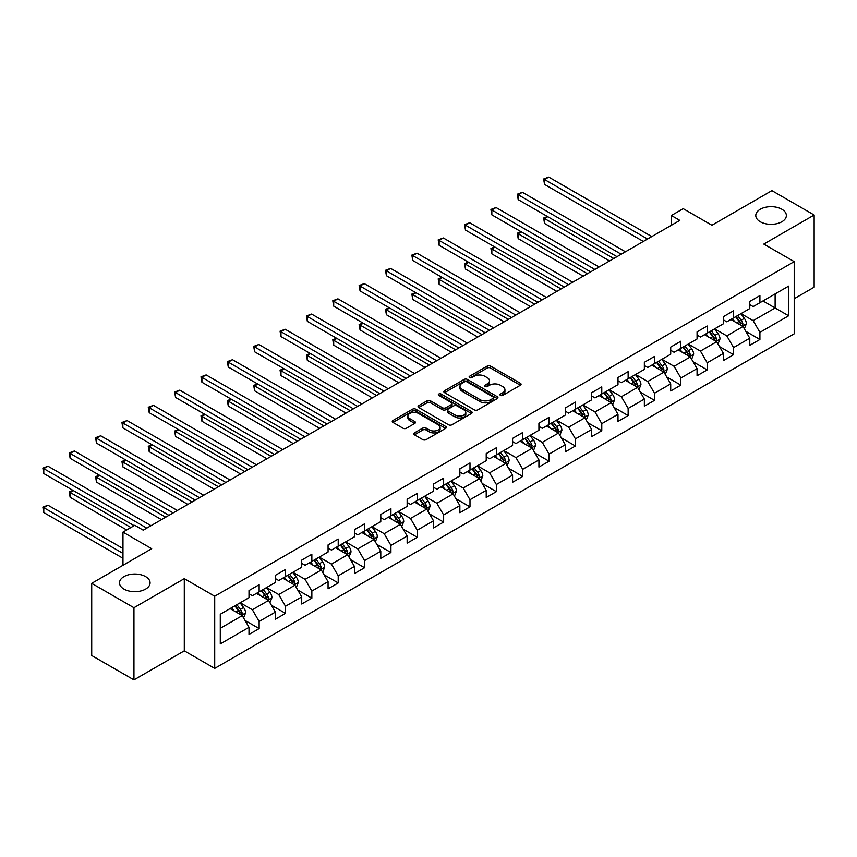 <?xml version="1.0" encoding="UTF-8"?>
<svg xmlns="http://www.w3.org/2000/svg" width="857" height="857" viewBox="0 0 857 857"><rect width="100%" height="100%" fill="white"/><g stroke="black" fill="none" stroke-linecap="round" stroke-linejoin="round"><path stroke-width="1.29" d="M500.456 395.398A1.639 0.943 0 0 0 502.78 395.398L520.392 385.222A2.346 1.35 0 0 0 521.077 384.268A2.346 1.35 0 0 0 520.392 383.304L490.547 366.078A2.346 1.35 0 0 0 487.226 366.078L469.604 376.244A1.639 0.943 0 0 0 469.122 376.919A1.639 0.943 0 0 0 469.604 377.583A1.639 0.943 0 0 0 471.928 377.583L474.21 376.277A7.509 4.328 0 0 1 484.826 376.277L487.312 377.712A7.509 4.328 0 0 1 489.508 380.776A7.509 4.328 0 0 1 487.312 383.84L485.03 385.157A1.639 0.943 0 0 0 484.548 385.821A1.639 0.943 0 0 0 485.03 386.496A1.639 0.943 0 0 0 487.354 386.496L489.636 385.179A7.509 4.328 0 0 1 500.242 385.179L502.738 386.614A7.509 4.328 0 0 1 504.934 389.678A7.509 4.328 0 0 1 502.738 392.742L500.456 394.059A1.639 0.943 0 0 0 499.974 394.723A1.639 0.943 0 0 0 500.456 395.398L500.456 394.059M145.604 576.6A15.287 8.827 0 0 0 128.946 574.693A15.287 8.827 0 0 0 119.498 582.846A15.287 8.827 0 0 0 123.976 589.091A15.287 8.827 0 0 0 140.644 591.009A15.287 8.827 0 0 0 150.082 582.846A15.287 8.827 0 0 0 145.604 576.6M781.884 209.258A15.287 8.827 0 0 0 765.215 207.34A15.287 8.827 0 0 0 755.778 215.503A15.287 8.827 0 0 0 760.255 221.738A15.287 8.827 0 0 0 776.924 223.656A15.287 8.827 0 0 0 786.362 215.503A15.287 8.827 0 0 0 781.884 209.258M414.424 432.903A2.346 1.35 0 0 0 413.738 433.867A2.346 1.35 0 0 0 414.424 434.82L422.801 439.652A2.346 1.35 0 0 0 426.122 439.652L445.683 428.361A2.346 1.35 0 0 0 446.368 427.397A2.346 1.35 0 0 0 445.683 426.443L415.838 409.207A2.346 1.35 0 0 0 412.517 409.207L392.945 420.508A2.346 1.35 0 0 0 392.26 421.462A2.346 1.35 0 0 0 392.945 422.426L403.069 428.264A2.346 1.35 0 0 0 406.379 428.264L414.756 423.422A2.346 1.35 0 0 0 415.441 422.469A2.346 1.35 0 0 0 414.756 421.515L409.742 418.612A6.278 3.621 0 0 1 407.9 416.052A6.278 3.621 0 0 1 411.778 412.71A6.278 3.621 0 0 1 418.612 413.492L438.259 424.836A6.278 3.621 0 0 1 440.102 427.397A6.278 3.621 0 0 1 436.224 430.75A6.278 3.621 0 0 1 429.389 429.957L426.122 428.072A2.346 1.35 0 0 0 422.801 428.072L414.424 432.903L414.424 434.82M794.214 298.707L814.15 287.191L814.15 215.011L771.911 190.629L711.931 225.252L683.211 208.669L671.385 215.503L679.837 220.378L143.237 530.172L134.795 525.298L122.969 532.122L122.969 565.288M133.949 607.72L133.949 679.901L184.298 650.838L184.298 578.657L133.949 607.72L91.71 583.338L151.689 548.705L122.969 532.122M184.298 578.657L214.711 596.215L794.214 261.631L794.214 333.823L214.711 668.396L214.711 596.215M814.15 215.011L763.801 244.074L794.214 261.631M474.371 409.882A2.346 1.35 0 0 0 477.692 409.882L497.264 398.58A2.346 1.35 0 0 0 497.949 397.627A2.346 1.35 0 0 0 497.264 396.662L467.408 379.437A2.346 1.35 0 0 0 464.098 379.437L444.526 390.728A2.346 1.35 0 0 0 443.84 391.692A2.346 1.35 0 0 0 444.526 392.645L474.371 409.882M439.459 395.752A1.639 0.943 0 0 1 441.13 395.988L441.13 394.038L471.479 411.553A2.346 1.35 0 0 1 472.164 412.506A2.346 1.35 0 0 1 471.479 413.47L451.907 424.772A2.346 1.35 0 0 1 448.586 424.772L418.741 407.536L427.107 402.736L427.107 400.787L418.741 405.618A2.346 1.35 0 0 0 418.055 406.572A2.346 1.35 0 0 0 418.741 407.536L418.741 405.618M427.107 402.736A2.346 1.35 0 0 1 430.428 402.736L430.428 400.787A2.346 1.35 0 0 0 427.107 400.787M430.428 400.787L442.533 407.771A2.346 1.35 0 0 0 445.854 407.771L451.403 404.568A2.346 1.35 0 0 0 452.089 403.604A2.346 1.35 0 0 0 451.403 402.651L438.805 395.377A1.639 0.943 0 0 1 438.323 394.702A1.639 0.943 0 0 1 439.341 393.824A1.639 0.943 0 0 1 441.13 394.038M133.949 679.901L91.71 655.519L91.71 583.338M245.038 620.447L259.146 628.599L259.146 621.475L275.365 612.112L275.365 619.236L285.499 613.376L285.499 606.263L301.718 596.89L301.718 604.014L311.852 598.165L311.852 591.041L328.07 581.678L328.07 588.802L338.215 582.942L338.215 575.829L354.434 566.456L354.434 573.579L364.568 567.73L364.568 560.607L380.787 551.244L380.787 558.368L390.921 552.508L390.921 545.395L407.139 536.032L407.139 543.145L417.284 537.296L417.284 530.172L433.503 520.81L433.503 527.933L443.637 522.074L443.637 514.961L459.855 505.598L459.855 512.711L469.99 506.862L469.99 499.738L486.219 490.375L486.219 497.499L496.353 491.65L496.353 484.526L512.572 475.164L512.572 482.277L522.706 476.428L522.706 469.304L538.924 459.941L538.924 467.065L549.069 461.216L549.069 454.092L565.288 444.729L565.288 451.843L575.422 445.994L575.422 438.87L591.641 429.507L591.641 436.631L601.775 430.782L601.775 423.658L617.993 414.295L617.993 421.408L628.138 415.559L628.138 408.435L644.357 399.073L644.357 406.197L654.491 400.348L654.491 393.224L670.71 383.861L670.71 390.985L680.844 385.125L680.844 378.012L697.062 368.639L697.062 375.762L707.207 369.913L707.207 362.79L723.426 353.427L723.426 360.551L733.56 354.691L733.56 347.578L749.779 338.204L749.779 345.328L759.913 339.479L759.913 332.355L788.644 315.772L788.644 286.12L775.124 293.919L775.124 307.974L788.644 315.772M259.146 628.599L249.001 634.448L249.001 627.324L220.281 643.907L220.281 614.255L249.001 597.672L249.001 590.559L259.146 584.699L259.146 591.823L275.365 582.46L275.365 575.336L285.499 569.487L285.499 576.6L301.718 567.238L301.718 560.124L311.852 554.265L311.852 561.389L328.07 552.026L328.07 544.902L338.215 539.053L338.215 546.166L354.434 536.803L354.434 529.69L364.568 523.831L364.568 530.954L380.787 521.592L380.787 514.468L390.921 508.619L390.921 515.743L407.139 506.369L407.139 499.256L417.284 493.396L417.284 500.52L433.503 491.157L433.503 484.034L443.637 478.185L443.637 485.308L459.855 475.935L459.855 468.822L469.99 462.962L469.99 470.086L486.219 460.723L486.219 453.599L496.353 447.75L496.353 454.874L512.572 445.511L512.572 438.388L522.706 432.528L522.706 439.652L538.924 430.289L538.924 423.165L549.069 417.316L549.069 424.44L565.288 415.077L565.288 407.953L575.422 402.104L575.422 409.218L591.641 399.855L591.641 392.731L601.775 386.882L601.775 394.006L617.993 384.643L617.993 377.519L628.138 371.67L628.138 378.783L644.357 369.421L644.357 362.297L654.491 356.448L654.491 363.572L670.71 354.209L670.71 347.085L680.844 341.236L680.844 348.349L697.062 338.986L697.062 331.873L707.207 326.014L707.207 333.137L723.426 323.775L723.426 316.651L733.56 310.802L733.56 317.915L749.779 308.552L749.779 301.439L759.913 295.579L759.913 302.703L788.644 286.12M256.436 593.387L268.605 600.403L252.387 609.766L240.217 602.75M249.001 593.772L252.387 595.722L259.146 591.823M252.387 609.766L259.146 621.475M268.605 600.403L275.365 612.112M282.799 578.164L294.958 585.192L278.739 594.554L266.581 587.527M275.365 578.561L278.739 580.51L285.499 576.6M278.739 594.554L285.499 606.263M294.958 585.192L301.718 596.89M309.152 562.953L321.321 569.969L305.103 579.332L292.933 572.315M301.718 563.338L305.103 565.288L311.852 561.389M305.103 579.332L311.852 591.041M321.321 569.969L328.07 581.678M335.505 547.73L347.674 554.758L331.455 564.12L319.286 557.093M328.07 548.126L331.455 550.076L338.215 546.166M331.455 564.12L338.215 575.829M347.674 554.758L354.434 566.456M361.868 532.518L374.027 539.535L357.808 548.898L345.65 541.881M354.434 532.904L357.808 534.854L364.568 530.954M357.808 548.898L364.568 560.607M374.027 539.535L380.787 551.244M388.221 517.296L400.39 524.323L384.172 533.686L372.002 526.659M380.787 517.692L384.172 519.642L390.921 515.743M384.172 533.686L390.921 545.395M400.39 524.323L407.139 536.032M414.574 502.084L426.743 509.101L410.524 518.474L398.355 511.447M407.139 502.47L410.524 504.419L417.284 500.52M410.524 518.474L417.284 530.172M426.743 509.101L433.503 520.81M440.937 486.862L453.096 493.889L436.877 503.252L424.718 496.224M433.503 487.258L436.877 489.208L443.637 485.308M436.877 503.252L443.637 514.961M453.096 493.889L459.855 505.598M467.29 471.65L479.459 478.667L463.241 488.04L451.071 481.013M459.855 472.036L463.241 473.985L469.99 470.086M463.241 488.04L469.99 499.738M479.459 478.667L486.219 490.375M493.643 456.427L505.812 463.455L489.593 472.818L477.424 465.801M486.219 456.824L489.593 458.774L496.353 454.874M489.593 472.818L496.353 484.526M505.812 463.455L512.572 475.164M520.006 441.216L532.165 448.243L515.946 457.606L503.787 450.578M512.572 441.601L515.946 443.551L522.706 439.652M515.946 457.606L522.706 469.304M532.165 448.243L538.924 459.941M546.359 425.993L558.528 433.021L542.31 442.383L530.14 435.367M538.924 426.39L542.31 428.339L549.069 424.44M542.31 442.383L549.069 454.092M558.528 433.021L565.288 444.729M572.722 410.782L584.881 417.809L568.662 427.172L556.493 420.144M565.288 411.167L568.662 413.117L575.422 409.218M568.662 427.172L575.422 438.87M584.881 417.809L591.641 429.507M599.075 395.559L611.234 402.586L595.015 411.949L582.856 404.933M591.641 395.955L595.015 397.905L601.775 394.006M595.015 411.949L601.775 423.658M611.234 402.586L617.993 414.295M625.428 380.347L637.597 387.375L621.379 396.737L609.209 389.71M617.993 380.733L621.379 382.693L628.138 378.783M621.379 396.737L628.138 408.435M637.597 387.375L644.357 399.073M651.791 365.136L663.95 372.152L647.731 381.515L635.573 374.498M644.357 365.521L647.731 367.471L654.491 363.572M647.731 381.515L654.491 393.224M663.95 372.152L670.71 383.861M678.144 349.913L690.303 356.94L674.084 366.303L661.925 359.276M670.71 350.299L674.084 352.259L680.844 348.349M674.084 366.303L680.844 378.012M690.303 356.94L697.062 368.639M704.497 334.701L716.666 341.718L700.448 351.081L688.278 344.064M697.062 335.087L700.448 337.037L707.207 333.137M700.448 351.081L707.207 362.79M716.666 341.718L723.426 353.427M730.86 319.479L743.019 326.506L726.8 335.869L714.642 328.842M723.426 319.875L726.8 321.825L733.56 317.915M726.8 335.869L733.56 347.578M743.019 326.506L749.779 338.204M762.955 300.946L775.124 307.974L753.153 320.647L740.994 313.63M749.779 304.653L753.153 306.602L759.913 302.703M753.153 320.647L759.913 332.355M184.298 650.838L214.711 668.396M671.385 215.503L671.385 225.252M220.281 628.299L242.252 615.626L230.083 608.599M242.252 615.626L249.001 627.324M745.804 331.327L759.913 339.479M719.452 346.549L733.56 354.691M693.099 361.761L707.207 369.913M666.735 376.984L680.844 385.125M640.383 392.195L654.491 400.348M614.03 407.418L628.138 415.559M587.666 422.63L601.775 430.782M561.314 437.852L575.422 445.994M534.961 453.064L549.069 461.216M508.597 468.286L522.706 476.428M482.245 483.498L496.353 491.65M455.892 498.72L469.99 506.862M429.528 513.932L443.637 522.074M403.176 529.155L417.284 537.296M376.823 544.366L390.921 552.508M350.459 559.589L364.568 567.73M324.107 574.801L338.215 582.942M297.743 590.023L311.852 598.165M271.39 605.235L285.499 613.376M501.109 395.634L502.738 394.691A7.509 4.328 0 0 0 504.934 391.628L504.934 389.678M489.508 380.776L489.508 382.725A7.509 4.328 0 0 1 487.312 385.789L485.683 386.721M520.36 385.243L490.547 368.028A2.346 1.35 0 0 0 487.226 368.028L470.268 377.819M497.231 398.601L467.408 381.386A2.346 1.35 0 0 0 464.098 381.386L444.558 392.667M493.118 398.291A1.639 0.943 0 0 0 493.6 397.627A1.639 0.943 0 0 0 493.118 396.952L466.915 381.826A1.639 0.943 0 0 0 464.59 381.826L462.191 383.218A7.509 4.328 0 0 0 459.984 386.282A7.509 4.328 0 0 0 462.191 389.346L480.102 399.683A7.509 4.328 0 0 0 490.707 399.683L493.118 398.291L493.118 400.24A1.639 0.943 0 0 0 493.6 399.576L493.6 397.627M459.984 386.282L459.984 388.232A7.509 4.328 0 0 0 462.191 391.295L462.191 389.346M493.118 400.24L490.707 401.633A7.509 4.328 0 0 1 480.102 401.633L462.191 391.295M430.428 402.736L442.533 409.721A2.346 1.35 0 0 0 445.854 409.721L451.403 406.518A2.346 1.35 0 0 0 452.089 405.554L452.089 403.604M441.13 395.988L471.446 413.492M455.099 415.024A6.278 3.621 0 0 0 461.934 415.806A6.278 3.621 0 0 0 465.812 412.463A6.278 3.621 0 0 0 463.969 409.903L457.049 405.907A2.346 1.35 0 0 0 453.728 405.907L448.168 409.11A2.346 1.35 0 0 0 447.483 410.075A2.346 1.35 0 0 0 448.168 411.028L455.099 415.024L455.099 416.973A6.278 3.621 0 0 0 461.934 417.766A6.278 3.621 0 0 0 465.812 414.413L465.812 412.463M447.483 410.075L447.483 412.024A2.346 1.35 0 0 0 448.168 412.978L448.168 411.028M455.099 416.973L448.168 412.978M440.102 427.397L440.102 429.346A6.278 3.621 0 0 1 436.224 432.699A6.278 3.621 0 0 1 429.389 431.917L426.122 430.021A2.346 1.35 0 0 0 422.801 430.021L414.456 434.842M407.9 416.052L407.9 418.002A6.278 3.621 0 0 0 409.742 420.562L409.742 418.612M414.724 423.444L409.742 420.562M445.651 428.371L415.838 411.156A2.346 1.35 0 0 0 412.517 411.156L392.977 422.437M744.358 328.82L746.361 323.753A6.331 3.653 -120 0 0 744.347 318.365L740.855 313.705M734.781 321.75L732.414 318.579M547.762 216.703L544.549 218.556L544.549 223.431L609.552 260.957M742.044 325.939L742.944 324.021A6.331 3.653 -120 0 0 741.134 320.218L737.652 315.558M736.067 316.479L739.934 321.643A3.224 1.864 60 0 1 740.512 322.618L742.944 324.021M735.617 316.726L739.109 321.386A6.331 3.653 60 0 1 740.919 325.189M544.549 223.431L543.627 218.021L613.773 258.514M543.627 218.021L547.387 216.489M647.56 239.007L544.549 179.531L548.78 177.099L651.791 236.564M643.339 241.449L544.549 184.416L544.549 179.531L543.627 178.995L548.78 177.099M544.549 184.416L543.627 178.995M717.995 344.032L720.009 338.965A6.331 3.653 -120 0 0 717.984 333.577L714.502 328.927M708.418 336.962L706.05 333.802M521.41 231.915L518.196 233.768L518.196 238.642L583.188 276.168M715.681 341.15L716.591 339.243A6.331 3.653 -120 0 0 714.781 335.43L711.289 330.781M709.703 331.691L713.57 336.855A3.224 1.864 60 0 1 714.16 337.84L716.591 339.243M709.264 331.948L712.756 336.597A6.331 3.653 60 0 1 714.567 340.411M518.196 238.642L517.264 233.233L587.42 273.737M517.264 233.233L521.035 231.701M691.642 359.244L693.656 354.187A6.331 3.653 -120 0 0 691.631 348.799L688.15 344.139M682.065 352.173L679.697 349.013M495.046 247.137L491.843 248.991L491.843 253.865L556.836 291.391M689.328 356.373L690.239 354.455A6.331 3.653 -120 0 0 688.417 350.652L684.936 345.992M683.35 346.914L687.218 352.077A3.224 1.864 60 0 1 687.807 353.052L690.239 354.455M682.911 347.16L686.393 351.82A6.331 3.653 60 0 1 688.203 355.623M491.843 253.865L490.911 248.444L561.056 288.948M490.911 248.444L494.682 246.912M621.207 254.218L518.196 194.753L522.416 192.311L625.428 251.787M616.986 256.661L518.196 199.627L518.196 194.753L517.264 194.218L522.416 192.311M518.196 199.627L517.264 194.218M594.854 269.441L491.843 209.965L496.064 207.533L599.075 266.998M590.623 271.883L491.843 214.85L491.843 209.965L490.911 209.429L496.064 207.533M491.843 214.85L490.911 209.429M665.289 374.466L667.292 369.399A6.331 3.653 -120 0 0 665.278 364.011L661.786 359.362M655.712 367.396L653.345 364.236M468.693 262.349L465.48 264.202L465.48 269.077L530.483 306.602M662.975 371.584L663.875 369.678A6.331 3.653 -120 0 0 662.065 365.864L658.583 361.215M656.987 362.125L660.865 367.289A3.224 1.864 60 0 1 661.443 368.274L663.875 369.678M656.548 362.382L660.04 367.032A6.331 3.653 60 0 1 661.85 370.845M465.48 269.077L464.558 263.667L534.704 304.171M464.558 263.667L468.318 262.135M638.926 389.678L640.94 384.622A6.331 3.653 -120 0 0 638.915 379.233L635.433 374.573M629.349 382.608L626.981 379.447M442.341 277.561L439.127 279.414L439.127 284.299L504.12 321.825M636.612 386.807L637.522 384.889A6.331 3.653 -120 0 0 635.712 381.086L632.22 376.427M630.634 377.337L634.501 382.511A3.224 1.864 60 0 1 635.091 383.486L637.522 384.889M630.195 377.594L633.677 382.254A6.331 3.653 60 0 1 635.498 386.057M439.127 284.299L438.195 278.879L508.351 319.382M438.195 278.879L441.966 277.347M612.573 404.9L614.587 399.833A6.331 3.653 -120 0 0 612.562 394.445L609.081 389.785M602.996 397.83L600.628 394.67M415.977 292.783L412.774 294.637L412.774 299.511L477.767 337.037M610.259 402.019L611.17 400.101A6.331 3.653 -120 0 0 609.348 396.298L605.867 391.638M604.281 392.56L608.149 397.723A3.224 1.864 60 0 1 608.738 398.698L611.17 400.101M603.842 392.817L607.324 397.466A6.331 3.653 60 0 1 609.134 401.28M412.774 299.511L411.842 294.101L481.988 334.594M411.842 294.101L415.613 292.569M568.491 284.653L465.48 225.187L469.711 222.745L572.722 282.221M564.27 287.095L465.48 230.062L465.48 225.187L464.558 224.652L469.711 222.745M465.48 230.062L464.558 224.652M542.138 299.875L439.127 240.399L443.348 237.967L546.359 297.433M537.917 302.317L439.127 245.273L439.127 240.399L438.195 239.864L443.348 237.967M439.127 245.273L438.195 239.864M515.785 315.087L412.774 255.622L416.995 253.179L520.006 312.655M511.554 317.529L412.774 260.496L412.774 255.622L411.842 255.086L416.995 253.179M412.774 260.496L411.842 255.086M586.22 420.112L588.223 415.056A6.331 3.653 -120 0 0 586.209 409.657L582.717 405.007M576.643 413.042L574.276 409.882M389.624 307.995L386.411 309.848L386.411 314.733L451.414 352.259M583.906 417.241L584.806 415.324A6.331 3.653 -120 0 0 582.996 411.51L579.514 406.861M577.918 407.771L581.796 412.935A3.224 1.864 60 0 1 582.374 413.92L584.806 415.324M577.479 408.028L580.971 412.688A6.331 3.653 60 0 1 582.781 416.491M386.411 314.733L385.489 309.313L455.635 349.817M385.489 309.313L389.249 307.781M489.422 330.309L386.411 270.833L390.642 268.402L493.643 327.867M485.201 332.741L386.411 275.708L386.411 270.833L385.489 270.298L390.642 268.402M386.411 275.708L385.489 270.298M559.857 435.335L561.871 430.268A6.331 3.653 -120 0 0 559.846 424.879L556.364 420.219M550.28 428.264L547.912 425.104M363.272 323.218L360.058 325.071L360.058 329.945L425.051 367.471M557.543 432.453L558.453 430.535A6.331 3.653 -120 0 0 556.643 426.732L553.151 422.072M551.565 422.994L555.432 428.157A3.224 1.864 60 0 1 556.022 429.132L558.453 430.535M551.126 423.251L554.608 427.9A6.331 3.653 60 0 1 556.429 431.714M360.058 329.945L359.126 324.535L429.271 365.028M359.126 324.535L362.897 323.003M463.069 345.521L360.058 286.056L364.279 283.613L467.29 343.089M458.849 347.963L360.058 290.93L360.058 286.056L359.126 285.52L364.279 283.613M360.058 290.93L359.126 285.52M533.504 450.546L535.518 445.49A6.331 3.653 -120 0 0 533.493 440.091L530.001 435.442M523.927 443.476L521.559 440.316M336.908 338.429L333.705 340.283L333.705 345.167L398.698 382.693M531.19 447.675L532.101 445.758A6.331 3.653 -120 0 0 530.279 441.944L526.798 437.295M525.212 438.206L529.08 443.369A3.224 1.864 60 0 1 529.669 444.355L532.101 445.758M524.773 438.463L528.255 443.123A6.331 3.653 60 0 1 530.065 446.925M333.705 345.167L332.773 339.747L402.919 380.251M332.773 339.747L336.544 338.215M436.706 360.743L333.705 301.268L337.926 298.825L440.937 358.301M432.485 363.175L333.705 306.142L333.705 301.268L332.773 300.732L337.926 298.825M333.705 306.142L332.773 300.732M507.151 465.769L509.154 460.702A6.331 3.653 -120 0 0 507.14 455.313L503.648 450.653M497.574 458.699L495.207 455.538M310.555 353.652L307.342 355.505L307.342 360.379L372.334 397.905M504.837 462.887L505.737 460.97A6.331 3.653 -120 0 0 503.927 457.167L500.434 452.507M498.849 453.428L502.716 458.591A3.224 1.864 60 0 1 503.305 459.566L505.737 460.97M498.41 453.685L501.902 458.334A6.331 3.653 60 0 1 503.712 462.148M307.342 360.379L306.42 354.969L376.566 395.463M306.42 354.969L310.18 353.438M410.353 375.955L307.342 316.49L311.573 314.048L414.574 373.523M406.132 378.398L307.342 321.364L307.342 316.49L306.42 315.944L311.573 314.048M307.342 321.364L306.42 315.944M480.788 480.981L482.802 475.924A6.331 3.653 -120 0 0 480.777 470.525L477.295 465.876M471.211 473.91L468.843 470.75M284.203 368.864L280.989 370.717L280.989 375.602L345.982 413.117M478.474 478.11L479.384 476.192A6.331 3.653 -120 0 0 477.574 472.378L474.082 467.729M472.496 468.64L476.363 473.803A3.224 1.864 60 0 1 476.953 474.789L479.384 476.192M472.057 468.897L475.539 473.557A6.331 3.653 60 0 1 477.36 477.36M280.989 375.602L280.057 370.181L350.202 410.685M280.057 370.181L283.828 368.649M384 391.178L280.989 331.702L285.21 329.259L388.221 388.735M379.769 393.609L280.989 336.576L280.989 331.702L280.057 331.166L285.21 329.259M280.989 336.576L280.057 331.166M454.435 496.203L456.449 491.136A6.331 3.653 -120 0 0 454.424 485.748L450.932 481.088M444.858 489.133L442.491 485.973M257.839 384.086L254.636 385.939L254.636 390.813L319.629 428.339M452.121 493.321L453.021 491.404A6.331 3.653 -120 0 0 451.211 487.601L447.729 482.941M446.143 483.862L450.011 489.026A3.224 1.864 60 0 1 450.6 490L453.021 491.404M445.694 484.119L449.186 488.769A6.331 3.653 60 0 1 450.996 492.582M254.636 390.813L253.704 385.404L323.85 425.897M253.704 385.404L257.475 383.872M357.637 406.389L254.636 346.924L258.857 344.482L361.868 403.958M353.416 408.832L254.636 351.798L254.636 346.924L253.704 346.378L258.857 344.482M254.636 351.798L253.704 346.378M428.082 511.415L430.085 506.358A6.331 3.653 -120 0 0 428.072 500.959L424.579 496.31M418.505 504.345L416.127 501.184M231.486 399.298L228.273 401.151L228.273 406.036L293.265 443.551M425.758 508.544L426.668 506.626A6.331 3.653 -120 0 0 424.858 502.813L421.365 498.163M419.78 499.074L423.647 504.237A3.224 1.864 60 0 1 424.236 505.223L426.668 506.626M419.341 499.331L422.833 503.991A6.331 3.653 60 0 1 424.644 507.794M228.273 406.036L227.341 400.615L297.497 441.119M227.341 400.615L231.111 399.083M331.284 421.612L228.273 362.136L232.493 359.694L335.505 419.169M327.063 424.044L228.273 367.01L228.273 362.136L227.341 361.6L232.493 359.694M228.273 367.01L227.341 361.6M401.719 526.637L403.733 521.57A6.331 3.653 -120 0 0 401.708 516.182L398.226 511.522M392.142 519.567L389.774 516.407M205.134 414.52L201.92 416.373L201.92 421.248L266.913 458.774M399.405 523.756L400.315 521.838A6.331 3.653 -120 0 0 398.505 518.035L395.013 513.375M393.427 514.296L397.294 519.46A3.224 1.864 60 0 1 397.884 520.435L400.315 521.838M392.988 514.543L396.47 519.203A6.331 3.653 60 0 1 398.28 523.016M201.92 421.248L200.988 415.838L271.133 456.331M200.988 415.838L204.759 414.306M304.931 436.824L201.92 377.348L206.141 374.916L309.152 434.381M300.7 439.266L201.92 382.233L201.92 377.348L200.988 376.812L206.141 374.916M201.92 382.233L200.988 376.812M375.366 541.849L377.369 536.793A6.331 3.653 -120 0 0 375.355 531.394L371.863 526.744M365.789 534.779L363.422 531.619M178.77 429.732L175.567 431.585L175.567 436.459L240.56 473.985M373.052 538.978L373.952 537.06A6.331 3.653 -120 0 0 372.142 533.247L368.66 528.598M367.075 529.508L370.942 534.672A3.224 1.864 60 0 1 371.52 535.657L373.952 537.06M366.625 529.765L370.117 534.425A6.331 3.653 60 0 1 371.927 538.228M175.567 436.459L174.635 431.05L244.781 471.554M174.635 431.05L178.406 429.518M278.568 452.046L175.567 392.57L179.788 390.128L282.799 449.604M274.347 454.478L175.567 397.444L175.567 392.57L174.635 392.035L179.788 390.128M175.567 397.444L174.635 392.035M349.013 557.071L351.016 552.004A6.331 3.653 -120 0 0 349.003 546.616L345.51 541.956M339.436 550.001L337.058 546.83M152.417 444.954L149.204 446.808L149.204 451.682L214.196 489.208M346.689 554.19L347.599 552.272A6.331 3.653 -120 0 0 345.789 548.469L342.297 543.809M340.711 544.731L344.578 549.894A3.224 1.864 60 0 1 345.167 550.869L347.599 552.272M340.272 544.977L343.764 549.637A6.331 3.653 60 0 1 345.575 553.44M149.204 451.682L148.272 446.272L218.428 486.765M148.272 446.272L152.043 444.74M252.215 467.258L149.204 407.782L153.424 405.35L256.436 464.815M247.994 469.7L149.204 412.667L149.204 407.782L148.272 407.246L153.424 405.35M149.204 412.667L148.272 407.246M322.65 572.283L324.664 567.216A6.331 3.653 -120 0 0 322.639 561.828L319.158 557.179M313.073 565.213L310.705 562.053M126.054 460.166L122.851 462.019L122.851 466.894L187.844 504.419M320.336 569.402L321.246 567.495A6.331 3.653 -120 0 0 319.436 563.681L315.944 559.032M314.358 559.942L318.226 565.106A3.224 1.864 60 0 1 318.815 566.091L321.246 567.495M313.919 560.199L317.401 564.849A6.331 3.653 60 0 1 319.211 568.662M122.851 466.894L121.919 461.484L192.064 501.988M121.919 461.484L125.69 459.952M225.862 482.48L122.851 423.004L127.072 420.562L230.083 480.038M221.631 484.912L122.851 427.879L122.851 423.004L121.919 422.469L127.072 420.562M122.851 427.879L121.919 422.469M296.297 587.506L298.3 582.439A6.331 3.653 -120 0 0 296.286 577.05L292.794 572.39M286.72 580.435L284.353 577.264M99.701 475.389L96.487 477.242L96.487 482.116L161.491 519.642M293.983 584.624L294.883 582.706A6.331 3.653 -120 0 0 293.073 578.904L289.591 574.244M288.006 575.165L291.873 580.328A3.224 1.864 60 0 1 292.451 581.303L294.883 582.706M287.556 575.411L291.048 580.071A6.331 3.653 60 0 1 292.858 583.874M96.487 482.116L95.566 476.706L165.712 517.2M95.566 476.706L99.326 475.174M199.499 497.692L96.487 438.216L100.719 435.785L203.73 495.25M195.278 500.134L96.487 443.101L96.487 438.216L95.566 437.681L100.719 435.785M96.487 443.101L95.566 437.681M269.934 602.717L271.948 597.65A6.331 3.653 -120 0 0 269.923 592.262L266.441 587.613M260.357 595.647L257.989 592.487M73.348 490.6L70.135 492.454L70.135 497.328L126.686 529.98M267.62 599.836L268.53 597.929A6.331 3.653 -120 0 0 266.72 594.115L263.228 589.466M261.642 590.377L265.509 595.54A3.224 1.864 60 0 1 266.099 596.526L268.53 597.929M261.203 590.634L264.695 595.283A6.331 3.653 60 0 1 266.506 599.097M70.135 497.328L69.203 491.918L130.907 527.537M69.203 491.918L72.974 490.386M173.146 512.904L70.135 453.439L74.355 450.996L177.367 510.472M168.925 515.346L70.135 458.313L70.135 453.439L69.203 452.903L74.355 450.996M70.135 458.313L69.203 452.903M243.581 617.94L245.595 612.873A6.331 3.653 -120 0 0 243.57 607.484L240.089 602.825M234.004 610.87L231.636 607.699M122.969 548.512L48.003 505.234L43.782 507.676L43.782 512.55L122.969 558.271M241.267 615.058L242.177 613.141A6.331 3.653 -120 0 0 240.356 609.338L236.875 604.678M235.289 605.599L239.157 610.762A3.224 1.864 60 0 1 239.746 611.737L242.177 613.141M234.85 605.845L238.332 610.505A6.331 3.653 60 0 1 240.142 614.308M43.782 512.55L42.85 507.13L122.969 553.386M42.85 507.13L48.003 505.234M146.793 528.126L43.782 468.65L48.003 466.219L151.014 525.684M134.121 525.684L43.782 473.535L43.782 468.65L42.85 468.115L48.003 466.219M43.782 473.535L42.85 468.115M502.738 394.691L502.738 392.742M485.03 386.496L485.03 385.157M487.312 385.789L487.312 383.84M469.604 377.583L469.604 376.244M487.226 368.028L487.226 366.078M490.547 368.028L490.547 366.078M520.392 385.222L520.392 383.304M444.526 392.645L444.526 390.728M464.098 381.386L464.098 379.437M467.408 381.386L467.408 379.437M497.264 398.58L497.264 396.662M480.102 401.633L480.102 399.683M490.707 401.633L490.707 399.683M442.533 409.721L442.533 407.771M445.854 409.721L445.854 407.771M451.403 406.518L451.403 404.568M471.479 413.47L471.479 411.553M422.801 430.021L422.801 428.072M426.122 430.021L426.122 428.072M429.389 431.917L429.389 429.957M414.756 423.422L414.756 421.515M392.945 422.426L392.945 420.508M412.517 411.156L412.517 409.207M415.838 411.156L415.838 409.207M445.683 428.361L445.683 426.443M742.398 326.142L746.329 323.871M741.134 320.218L744.347 318.365M736.634 322.81L739.109 321.386M716.045 341.365L719.966 339.093M714.781 335.43L717.984 333.577M710.271 338.033L712.756 336.597M689.681 356.576L693.613 354.305M688.417 350.652L691.631 348.799M683.918 353.245L686.393 351.82M663.329 371.788L667.249 369.528M662.065 365.864L665.278 364.011M657.565 368.467L660.04 367.032M636.965 387.01L640.897 384.739M635.712 381.086L638.915 379.233M631.202 383.679L633.677 382.254M610.613 402.222L614.544 399.962M609.348 396.298L612.562 394.445M604.849 398.901L607.324 397.466M584.26 417.445L588.181 415.174M582.996 411.51L586.209 409.657M578.496 414.113L580.971 412.688M557.896 432.656L561.828 430.396M556.643 426.732L559.846 424.879M552.133 429.336L554.608 427.9M531.544 447.879L535.475 445.608M530.279 441.944L533.493 440.091M525.78 444.547L528.255 443.123M505.191 463.091L509.112 460.83M503.927 457.167L507.14 455.313M499.427 459.77L501.902 458.334M478.827 478.313L482.759 476.042M477.574 472.378L480.777 470.525M473.064 474.982L475.539 473.557M452.475 493.525L456.406 491.265M451.211 487.601L454.424 485.748M446.711 490.204L449.186 488.769M426.122 508.747L430.043 506.476M424.858 502.813L428.072 500.959M420.348 505.416L422.833 503.991M399.758 523.959L403.69 521.688M398.505 518.035L401.708 516.182M393.995 520.628L396.47 519.203M373.406 539.182L377.337 536.91M372.142 533.247L375.355 531.394M367.642 535.85L370.117 534.425M347.053 554.393L350.974 552.122M345.789 548.469L349.003 546.616M341.279 551.062L343.764 549.637M320.689 569.616L324.621 567.345M319.436 563.681L322.639 561.828M314.926 566.284L317.401 564.849M294.337 584.828L298.268 582.556M293.073 578.904L296.286 577.05M288.573 581.496L291.048 580.071M267.984 600.05L271.905 597.779M266.72 594.115L269.923 592.262M262.21 596.718L264.695 595.283M241.62 615.262L245.552 612.991M240.356 609.338L243.57 607.484M235.857 611.93L238.332 610.505"/></g></svg>
